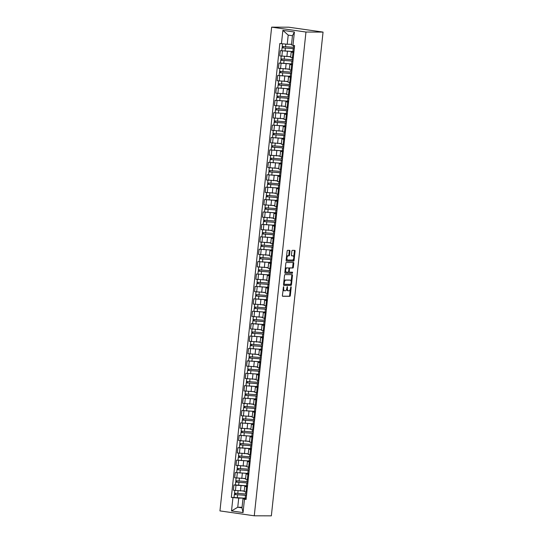<?xml version="1.0" encoding="UTF-8"?>
<svg xmlns="http://www.w3.org/2000/svg" width="543" height="543" viewBox="0 0 543 543"><rect width="100%" height="100%" fill="white"/><g stroke="black" fill="none" stroke-linecap="round" stroke-linejoin="round"><path stroke-width="0.81" d="M283.602 286.656L282.38 295.501A0.787 0.394 98.1 0 0 282.665 296.281A0.787 0.394 98.1 0 0 282.693 296.281L289.847 296.302A0.787 0.394 98.1 0 0 290.329 295.528L291.218 287.227L290.994 286.684L290.546 288.299A2.518 1.262 98.1 0 1 289.005 290.797L288.408 290.797A2.518 1.262 98.1 0 1 288.319 290.79A2.518 1.262 98.1 0 1 287.403 288.292L287.322 286.67L286.847 288.292A2.518 1.262 98.1 0 1 285.313 290.783L284.715 290.783A2.518 1.262 98.1 0 1 284.627 290.776A2.518 1.262 98.1 0 1 283.711 288.279L283.602 286.656M289.928 251.124A0.787 0.394 98.1 0 0 289.643 250.343A0.787 0.394 98.1 0 0 289.609 250.343L287.607 250.337A0.787 0.394 98.1 0 0 287.125 251.117L286.141 260.328A0.787 0.394 98.1 0 0 286.426 261.108A0.787 0.394 98.1 0 0 286.453 261.108L293.607 261.129A0.787 0.394 98.1 0 0 294.089 260.355L295.073 251.137A0.787 0.394 98.1 0 0 294.788 250.357A0.787 0.394 98.1 0 0 294.761 250.357L292.331 250.35A0.787 0.394 98.1 0 0 291.856 251.131L291.435 255.074A0.787 0.394 98.1 0 0 291.72 255.855A0.787 0.394 98.1 0 0 291.747 255.855L292.949 255.862A2.104 1.052 98.1 0 1 293.023 255.862A2.104 1.052 98.1 0 1 293.777 258.02A2.104 1.052 98.1 0 1 292.501 260.036L287.79 260.022A2.104 1.052 98.1 0 1 287.722 260.016A2.104 1.052 98.1 0 1 286.962 257.857A2.104 1.052 98.1 0 1 288.238 255.841L289.025 255.848A0.787 0.394 98.1 0 0 289.507 255.067L289.928 251.124L289.243 251.029A0.787 0.394 98.1 0 0 289.107 250.343M305.967 32.037L323.051 32.091L271.351 515.85L254.267 515.796L305.967 32.037L271.649 27.15L219.949 510.909L254.267 515.796M285.014 274.615A0.787 0.394 98.1 0 0 284.532 275.396L283.548 284.607A0.787 0.394 98.1 0 0 283.833 285.387A0.787 0.394 98.1 0 0 283.86 285.394L291.014 285.414A0.787 0.394 98.1 0 0 291.489 284.634L292.473 275.423A0.787 0.394 98.1 0 0 292.188 274.643A0.787 0.394 98.1 0 0 292.161 274.636L285.014 274.615M284.844 272.471L285.828 263.253A0.787 0.394 98.1 0 1 286.31 262.479L293.458 262.5A0.787 0.394 98.1 0 1 293.485 262.5A0.787 0.394 98.1 0 1 293.777 263.28L293.356 267.224A0.787 0.394 98.1 0 1 292.874 268.004L289.969 267.991A0.787 0.394 98.1 0 0 289.494 268.771L289.209 271.391A0.787 0.394 98.1 0 0 289.5 272.172A0.787 0.394 98.1 0 0 289.528 272.172L292.562 272.179L292.426 273.272L285.156 273.251A0.787 0.394 98.1 0 0 285.156 273.251A0.787 0.394 98.1 0 1 284.844 272.471M323.051 32.091L288.733 27.204L271.649 27.15M247.432 486.874L244.771 486.365L244.207 491.612L246.868 492.121M244.323 485.707L236.001 485.245L235.445 490.492L243.807 490.96M235.445 490.492L233.347 490.193L233.911 484.947L235.363 484.947M244.771 486.365L247.493 486.311M236.001 485.245L233.911 484.947M248.755 474.467L246.094 473.958L245.538 479.204L248.199 479.713M248.864 473.455L235.234 472.539L234.678 477.786L245.606 478.553M246.094 473.958L248.816 473.903M245.646 473.299L235.234 472.539M250.085 462.052L247.425 461.55L246.861 466.797L249.522 467.306M250.187 461.048L236.565 460.131L236.001 465.378L246.929 466.145M247.425 461.55L250.14 461.496M246.977 460.892L236.565 460.131M251.409 449.645L248.748 449.136L248.185 454.389L250.846 454.898M239.348 447.724L237.888 447.724L237.325 452.971L247.784 453.731M248.748 449.136L251.47 449.088M248.3 448.484L237.888 447.724M252.733 437.237L250.072 436.728L249.515 441.982L252.176 442.491M252.841 436.233L239.212 435.31L238.655 440.563L249.583 441.33M250.072 436.728L252.794 436.681M249.624 436.077L239.212 435.31M254.063 424.83L251.402 424.321L250.839 429.574L253.5 430.083M254.172 423.825L240.542 422.902L239.979 428.155L250.907 428.916M251.402 424.321L254.117 424.273M250.954 423.669L240.542 422.902M255.386 412.422L252.726 411.913L252.162 417.167L254.823 417.669M255.495 411.418L241.866 410.494L241.302 415.748L252.237 416.508M252.726 411.913L255.448 411.865M252.278 411.261L241.866 410.494M256.71 400.015L254.049 399.505L253.493 404.759L256.153 405.261M256.819 399.01L243.189 398.087L242.633 403.34L253.561 404.101M254.049 399.505L256.771 399.451M253.608 398.854L243.189 398.087M258.04 387.607L255.38 387.098L254.816 392.345L257.477 392.854M258.149 386.602L244.52 385.679L243.956 390.926L254.416 391.693M255.38 387.098L258.101 387.044M254.932 386.446L244.52 385.679M259.364 375.199L256.703 374.69L256.147 379.937L258.801 380.446M259.473 374.195L245.843 373.272L245.28 378.519L256.215 379.285M256.703 374.69L259.425 374.636M256.255 374.032L245.843 373.272M260.694 362.792L258.034 362.283L257.47 367.53L260.131 368.039M260.796 361.781L247.167 360.864L246.61 366.111L257.538 366.878M258.034 362.283L260.749 362.229M257.586 361.624L247.167 360.864M262.018 350.384L259.357 349.875L258.794 355.122L261.454 355.631M262.126 349.373L248.497 348.457L247.934 353.703L258.868 354.47M259.357 349.875L262.079 349.821M258.909 349.217L248.497 348.457M263.341 337.977L260.681 337.468L260.124 342.714L262.785 343.224M263.45 336.965L249.821 336.049L249.264 341.296L260.192 342.063M260.681 337.468L263.403 337.413M260.233 336.809L249.821 336.049M264.672 325.562L262.011 325.06L261.448 330.307L264.108 330.816M252.604 323.642L251.151 323.642L250.588 328.888L261.047 329.655M262.011 325.06L264.726 325.006M261.563 324.402L251.151 323.642M265.995 313.155L263.335 312.646L262.771 317.899L265.432 318.408M266.104 312.15L252.475 311.234L251.911 316.481L262.846 317.248M263.335 312.646L266.056 312.598M262.887 311.994L252.475 311.234M267.319 300.747L264.658 300.238L264.102 305.492L266.762 306.001M267.428 299.743L253.798 298.82L253.242 304.073L264.169 304.84M264.658 300.238L267.38 300.191M264.217 299.587L253.798 298.82M268.649 288.34L265.989 287.831L265.425 293.084L268.086 293.593M268.758 287.335L255.129 286.412L254.565 291.666L265.025 292.426M265.989 287.831L268.71 287.783M265.541 287.179L255.129 286.412M269.973 275.932L267.312 275.423L266.749 280.677L269.409 281.179M270.081 274.928L256.452 274.005L255.889 279.258L266.823 280.018M267.312 275.423L270.034 275.376M266.864 274.772L256.452 274.005M271.296 263.525L268.636 263.016L268.079 268.269L270.74 268.771M271.405 262.52L257.776 261.597L257.219 266.851L268.147 267.611M268.636 263.016L271.357 262.961M268.194 262.364L257.776 261.597M272.627 251.117L269.966 250.608L269.403 255.855L272.063 256.364M272.735 250.113L259.106 249.189L258.543 254.436L269.471 255.203M269.966 250.608L272.688 250.554M269.518 249.956L259.106 249.189M273.95 238.71L271.29 238.201L270.733 243.447L273.394 243.956M274.059 237.705L260.43 236.782L259.866 242.029L270.801 242.796M271.29 238.201L274.011 238.146M270.842 237.542L260.43 236.782M275.281 226.302L272.62 225.793L272.057 231.04L274.717 231.549M275.382 225.291L261.76 224.374L261.197 229.621L271.656 230.388M272.62 225.793L275.335 225.739M272.172 225.135L261.76 224.374M276.604 213.894L273.944 213.385L273.38 218.632L276.041 219.141M276.713 212.883L263.084 211.967L262.52 217.214L273.455 217.981M273.944 213.385L276.665 213.331M273.496 212.727L263.084 211.967M277.928 201.487L275.267 200.978L274.71 206.225L277.371 206.734M278.036 200.476L264.407 199.559L263.85 204.806L274.778 205.573M275.267 200.978L277.989 200.924M274.819 200.319L264.407 199.559M279.258 189.073L276.597 188.57L276.034 193.817L278.695 194.326M279.36 188.068L265.737 187.152L265.174 192.398L275.634 193.165M276.597 188.57L279.312 188.516M276.149 187.912L265.737 187.152M280.582 176.665L277.921 176.156L277.358 181.41L280.018 181.919M280.69 175.66L267.061 174.744L266.498 179.991L277.432 180.758M277.921 176.156L280.643 176.108M277.473 175.504L267.061 174.744M281.905 164.257L279.245 163.748L278.688 169.002L281.349 169.511M282.014 163.253L268.385 162.33L267.828 167.583L278.287 168.344M279.245 163.748L281.966 163.701M278.803 163.097L268.385 162.33M283.236 151.85L280.575 151.341L280.012 156.594L282.672 157.103M283.344 150.845L269.715 149.922L269.152 155.176L280.079 155.936M280.575 151.341L283.297 151.293M280.127 150.689L269.715 149.922M284.559 139.442L281.898 138.933L281.335 144.187L283.996 144.689M284.668 138.438L271.038 137.515L270.475 142.768L281.41 143.528M281.898 138.933L284.62 138.886M281.45 138.282L271.038 137.515M285.883 127.035L283.229 126.526L282.665 131.779L285.326 132.282M285.991 126.03L272.362 125.107L271.805 130.361L282.265 131.121M283.229 126.526L285.944 126.471M282.781 125.874L272.362 125.107M287.213 114.627L284.552 114.118L283.989 119.365L286.65 119.874M287.322 113.623L273.692 112.7L273.129 117.946L284.064 118.713M284.552 114.118L287.274 114.064M284.104 113.467L273.692 112.7M288.537 102.22L285.876 101.711L285.319 106.957L287.98 107.466M288.645 101.215L275.016 100.292L274.459 105.539L285.387 106.306M285.876 101.711L288.598 101.656M285.428 101.052L275.016 100.292M289.867 89.812L287.206 89.303L286.643 94.55L289.304 95.059M289.969 88.801L276.346 87.885L275.783 93.131L286.711 93.898M287.206 89.303L289.921 89.249M286.758 88.645L276.346 87.885M291.191 77.405L288.53 76.896L287.966 82.142L290.627 82.651M291.299 76.393L277.67 75.477L277.106 80.724L288.041 81.491M288.53 76.896L291.252 76.841M288.082 76.237L277.67 75.477M292.514 64.997L289.853 64.488L289.297 69.735L291.958 70.244M280.453 63.069L278.993 63.069L278.437 68.316L288.896 69.083M289.853 64.488L292.575 64.434M289.405 63.83L278.993 63.069M293.844 52.583L291.184 52.08L290.62 57.327L293.281 57.836M293.953 51.578L280.324 50.662L279.76 55.909L290.688 56.676M291.184 52.08L293.899 52.026M290.736 51.422L280.324 50.662M242.999 498.114L238.723 498.107L237.746 507.25L242.002 507.854L242.979 498.712L246.162 498.718M242.069 507.264L237.746 507.25L231.515 510.943L232.94 497.578L238.723 498.107M242.979 498.712L244.472 499.221L243.047 512.585L231.515 510.943M281.444 43.725L282.876 30.367L294.401 32.01L292.976 45.368L291.482 44.859L292.46 35.709L288.204 35.105L287.227 44.255L279.828 43.494L231.332 497.347L232.94 497.578M244.472 499.221L246.088 499.451L294.591 45.598L292.976 45.368M287.227 44.255L291.543 44.261M246.21 498.27L231.332 497.347M243.047 512.585L242.002 507.854M292.46 35.709L294.401 32.01M288.204 35.105L282.876 30.367M283.039 289.324A2.518 1.262 98.1 0 0 283.941 290.681A2.518 1.262 98.1 0 0 284.03 290.688L284.539 290.756M286.704 289.059A2.518 1.262 98.1 0 0 287.634 290.688A2.518 1.262 98.1 0 0 287.722 290.695L288.238 290.77M282.516 296.186L289.161 296.206A0.787 0.394 98.1 0 0 289.643 295.426L290.281 289.439M291.129 281.498L291.788 275.321A0.787 0.394 98.1 0 0 291.659 274.636M283.677 285.292L290.322 285.313A0.787 0.394 98.1 0 0 290.804 284.532L290.838 284.247M284.193 283.751L284.396 284.301L290.688 284.322L291.15 282.638A2.518 1.262 98.1 0 0 290.233 280.147A2.518 1.262 98.1 0 0 290.145 280.14L285.856 280.127A2.518 1.262 98.1 0 0 284.315 282.618L284.193 283.751L283.643 283.677M283.595 284.132L284.376 284.294M289.629 280.066A2.518 1.262 98.1 0 0 289.548 280.045A2.518 1.262 98.1 0 0 289.46 280.039L290.145 280.14M283.887 281.383A2.518 1.262 98.1 0 1 285.163 280.025L289.46 280.039M288.896 268.283A0.787 0.394 98.1 0 1 289.283 267.896L292.188 267.903A0.787 0.394 98.1 0 0 292.663 267.122L293.091 263.185A0.787 0.394 98.1 0 0 292.955 262.5M284.973 273.156L291.74 273.177L292.005 272.179M286.962 267.984A2.104 1.052 98.1 0 0 285.686 270A2.104 1.052 98.1 0 0 286.439 272.158A2.104 1.052 98.1 0 0 286.514 272.158L288.177 272.165A0.787 0.394 98.1 0 0 288.652 271.385L288.937 268.771A0.787 0.394 98.1 0 0 288.645 267.991A0.787 0.394 98.1 0 0 288.618 267.991L286.276 267.889A2.104 1.052 98.1 0 0 285.211 269.009M285.007 270.937A2.104 1.052 98.1 0 0 285.754 272.057A2.104 1.052 98.1 0 0 285.828 272.063L286.371 272.138M287.987 267.903A0.787 0.394 98.1 0 0 287.96 267.896A0.787 0.394 98.1 0 0 287.933 267.889L288.618 267.991M286.276 267.889L287.933 267.889M286.521 256.798A2.104 1.052 98.1 0 1 287.552 255.746L288.34 255.746A0.787 0.394 98.1 0 0 288.815 254.972L289.243 251.029M286.297 258.868A2.104 1.052 98.1 0 0 287.03 259.921A2.104 1.052 98.1 0 0 287.104 259.921L287.647 260.002M292.406 255.78A2.104 1.052 98.1 0 0 292.338 255.767A2.104 1.052 98.1 0 0 292.263 255.76L292.949 255.862M291.564 255.76L292.263 255.76M293.756 256.914L294.387 251.042A0.787 0.394 98.1 0 0 294.252 250.357M286.276 261.013L292.921 261.034A0.787 0.394 98.1 0 0 293.403 260.253L293.539 258.984M246.665 494.055L234.488 493.146L234.786 490.397M244.269 491.069L242.232 490.953M245.884 495.277L235.384 494.605L235.642 493.377M245.904 495.114L246.542 495.168M246.515 495.413L234.345 494.497L234.752 493.234M235.506 494.653L234.624 494.463M245.137 478.553L245.599 478.573M247.988 481.648L235.818 480.738L236.11 477.989M245.592 478.661L243.563 478.546M247.214 482.87L236.707 482.198L236.972 480.969M247.228 482.707L247.873 482.761M247.846 482.998L235.669 482.089L236.083 480.826M247.54 485.863L235.363 484.953L235.669 482.089M236.836 482.245L235.947 482.055M246.461 466.145L246.929 466.165M249.312 469.24L237.142 468.331L237.434 465.582M246.922 466.247L244.886 466.138M248.538 470.462L238.031 469.79L238.296 468.561M248.558 470.299L249.196 470.353M249.169 470.591L236.999 469.681L237.406 468.419M238.16 469.831L237.277 469.647M250.642 456.833L238.465 455.923L238.764 453.174M248.246 453.839L246.21 453.731M249.861 458.054L239.361 457.382L239.619 456.154M249.882 457.892L250.52 457.939M250.499 458.183L238.323 457.274L238.73 456.011M239.483 457.423L238.601 457.24M249.115 441.323L249.583 441.35M251.966 444.425L239.796 443.509L240.087 440.767M249.57 441.432L247.54 441.323M251.192 445.647L240.685 444.975L240.949 443.746M251.205 445.484L251.85 445.531M251.823 445.776L239.653 444.866L240.06 443.604M251.518 448.64L239.341 447.724L239.653 444.866M240.814 445.016L239.925 444.832M250.438 428.916L250.907 428.943M253.296 432.018L241.119 431.101L241.411 428.359M250.9 429.024L248.864 428.916M252.515 433.239L242.015 432.567L242.273 431.339M252.536 433.07L253.174 433.124M253.147 433.368L240.977 432.459L241.384 431.19M242.137 432.608L241.255 432.425M251.769 416.508L252.23 416.535M254.619 419.61L242.449 418.694L242.741 415.952M252.224 416.617L250.187 416.501M253.846 420.832L243.339 420.16L243.603 418.931M253.859 420.662L254.497 420.716M254.477 420.961L242.3 420.044L242.707 418.782M243.468 420.201L242.578 420.017M253.092 404.101L253.561 404.128M255.943 407.202L243.773 406.286L244.065 403.544M253.547 404.209L251.518 404.094M255.169 408.424L244.662 407.752L244.927 406.524M255.19 408.255L255.828 408.309M255.801 408.553L243.631 407.637L244.038 406.374M244.791 407.793L243.902 407.61M257.273 394.795L245.097 393.879L245.395 391.136M254.877 391.802L252.841 391.686M256.493 396.01L245.993 395.345L246.25 394.116M256.513 395.847L257.151 395.901M257.124 396.146L244.954 395.229L245.361 393.967M246.115 395.385L245.232 395.202M255.746 379.285L256.208 379.313M258.597 382.387L246.427 381.471L246.719 378.729M256.201 379.394L254.172 379.279M257.823 383.602L247.316 382.93L247.581 381.702M257.837 383.439L258.482 383.494M258.454 383.738L246.278 382.822L246.685 381.559M247.445 382.978L246.556 382.795M257.07 366.878L257.538 366.905M259.921 369.973L247.751 369.064L248.042 366.315M257.525 366.987L255.495 366.871M259.147 371.195L248.64 370.523L248.904 369.294M259.167 371.032L259.805 371.086M259.778 371.331L247.608 370.414L248.015 369.152M248.769 370.57L247.879 370.38M258.393 354.47L258.862 354.498M261.251 357.565L249.074 356.656L249.373 353.907M258.855 354.579L256.819 354.464M260.47 358.787L249.97 358.115L250.228 356.887M260.491 358.624L261.129 358.679M261.102 358.923L248.932 358.007L249.339 356.744M250.092 358.163L249.21 357.973M259.724 342.063L260.192 342.083M262.574 345.158L250.404 344.248L250.696 341.499M260.178 342.171L258.149 342.056M261.801 346.38L251.294 345.708L251.558 344.479M261.814 346.217L262.459 346.271M262.432 346.509L250.262 345.599L250.669 344.337M251.423 345.755L250.533 345.565M263.898 332.75L251.728 331.841L252.02 329.092M261.509 329.757L259.473 329.649M263.124 333.972L252.617 333.3L252.882 332.072M263.145 333.809L263.783 333.864M263.755 334.101L251.585 333.192L251.993 331.929M252.746 333.341L251.864 333.158M262.371 317.241L262.839 317.268M265.228 320.343L253.058 319.427L253.35 316.684M262.832 317.35L260.796 317.241M264.448 321.565L253.948 320.893L254.205 319.664M264.468 321.402L265.106 321.449M265.086 321.694L252.909 320.784L253.316 319.522M264.774 324.558L252.604 323.648L252.909 320.784M254.07 320.933L253.187 320.75M263.701 304.833L264.169 304.861M266.552 307.935L254.382 307.019L254.674 304.277M264.156 304.942L262.126 304.833M265.778 309.157L255.271 308.485L255.536 307.257M265.792 308.994L266.437 309.042M266.409 309.286L254.239 308.376L254.647 307.114M255.4 308.526L254.511 308.343M267.882 295.528L255.705 294.611L255.997 291.869M265.486 292.534L263.45 292.426M267.102 296.749L256.601 296.078L256.859 294.849M267.122 296.58L267.76 296.634M267.733 296.878L255.563 295.969L255.97 294.7M256.724 296.118L255.841 295.935M266.355 280.018L266.817 280.045M269.206 283.12L257.036 282.204L257.328 279.462M266.81 280.127L264.774 280.012M268.432 284.342L257.925 283.67L258.19 282.441M268.446 284.172L269.084 284.227M269.063 284.471L256.887 283.555L257.294 282.292M258.054 283.711L257.165 283.527M267.679 267.611L268.147 267.638M270.529 270.713L258.359 269.796L258.651 267.054M268.133 267.719L266.104 267.604M269.756 271.934L259.249 271.262L259.513 270.034M269.776 271.765L270.414 271.819M270.387 272.063L258.217 271.147L258.624 269.885M259.378 271.303L258.488 271.12M269.002 255.203L269.471 255.23M271.86 258.305L259.683 257.389L259.982 254.647M269.464 255.312L267.428 255.196M271.079 259.52L260.579 258.855L260.837 257.626M271.1 259.357L271.738 259.411M271.71 259.656L259.54 258.739L259.948 257.477M260.701 258.896L259.819 258.712M270.333 242.796L270.794 242.823M273.183 245.898L261.013 244.981L261.305 242.239M270.787 242.904L268.758 242.789M272.41 247.113L261.902 246.441L262.167 245.212M272.423 246.95L273.068 247.004M273.041 247.248L260.864 246.332L261.278 245.069M262.031 246.488L261.142 246.305M274.507 233.483L262.337 232.574L262.629 229.825M272.118 230.497L270.081 230.381M273.733 234.705L263.226 234.033L263.491 232.804M273.753 234.542L274.391 234.596M274.364 234.841L262.194 233.924L262.602 232.662M263.355 234.081L262.466 233.89M272.98 217.981L273.448 218.008M275.837 221.076L263.66 220.166L263.959 217.417M273.441 218.089L271.405 217.974M275.057 222.297L264.556 221.625L264.814 220.397M275.077 222.135L275.715 222.189M275.688 222.433L263.518 221.517L263.925 220.254M264.679 221.673L263.796 221.483M274.31 205.573L274.778 205.593M277.161 208.668L264.991 207.759L265.283 205.01M274.765 205.682L272.735 205.566M276.387 209.89L265.88 209.218L266.145 207.989M276.401 209.727L277.045 209.781M277.018 210.019L264.848 209.109L265.255 207.847M266.009 209.265L265.12 209.075M278.484 196.261L266.314 195.351L266.606 192.602M276.095 193.267L274.059 193.159M277.711 197.482L267.21 196.81L267.468 195.582M277.731 197.319L278.369 197.374M278.342 197.611L266.172 196.702L266.579 195.439M267.332 196.851L266.45 196.668M276.957 180.751L277.425 180.778M279.815 183.853L267.645 182.937L267.937 180.195M277.419 180.86L275.382 180.751M279.041 185.075L268.534 184.403L268.799 183.174M279.054 184.912L279.693 184.959M279.672 185.204L267.495 184.294L267.903 183.032M268.663 184.444L267.774 184.26M281.138 171.445L268.968 170.529L269.26 167.787M278.742 168.452L276.713 168.344M280.364 172.667L269.857 171.995L270.122 170.767M280.378 172.504L281.023 172.552M280.996 172.796L268.826 171.887L269.233 170.624M269.986 172.036L269.097 171.853M279.611 155.936L280.079 155.963M282.469 159.038L270.292 158.122L270.59 155.379M280.073 156.045L278.036 155.936M281.688 160.26L271.188 159.588L271.446 158.359M281.708 160.09L282.346 160.144M282.319 160.389L270.149 159.479L270.557 158.21M271.31 159.628L270.428 159.445M280.941 143.528L281.403 143.556M283.792 146.63L271.622 145.714L271.914 142.972M281.396 143.637L279.36 143.522M283.018 147.852L272.511 147.18L272.776 145.952M283.032 147.682L283.67 147.737M283.65 147.981L271.473 147.065L271.88 145.802M272.64 147.221L271.751 147.038M285.116 134.223L272.946 133.306L273.238 130.564M282.72 131.23L280.69 131.114M284.342 135.445L273.835 134.773L274.1 133.544M284.362 135.275L285 135.329M284.973 135.574L272.803 134.657L273.21 133.395M273.964 134.813L273.075 134.63M283.589 118.713L284.057 118.741M286.446 121.815L274.269 120.899L274.568 118.157M284.05 118.822L282.014 118.707M285.666 123.03L275.165 122.365L275.423 121.137M285.686 122.867L286.324 122.922M286.297 123.166L274.127 122.25L274.534 120.987M275.287 122.406L274.405 122.223M284.919 106.306L285.38 106.333M287.77 109.408L275.6 108.491L275.892 105.749M285.374 106.414L283.344 106.299M286.996 110.623L276.489 109.951L276.754 108.722M287.009 110.46L287.654 110.514M287.627 110.758L275.45 109.842L275.864 108.58M276.618 109.998L275.729 109.815M286.242 93.898L286.711 93.925M289.093 96.993L276.923 96.084L277.215 93.335M286.704 94.007L284.668 93.891M288.319 98.215L277.812 97.543L278.077 96.315M288.34 98.052L288.978 98.107M288.951 98.351L276.781 97.435L277.188 96.172M277.941 97.591L277.059 97.401M287.566 81.491L288.034 81.518M290.424 84.586L278.247 83.676L278.545 80.927M288.028 81.599L285.991 81.484M289.643 85.808L279.143 85.136L279.401 83.907M289.663 85.645L290.301 85.699M290.274 85.943L278.104 85.027L278.511 83.765M279.265 85.183L278.383 84.993M291.747 72.178L279.577 71.269L279.869 68.52M289.351 69.192L287.322 69.076M290.973 73.4L280.466 72.728L280.731 71.5M290.987 73.237L291.632 73.291M291.605 73.529L279.435 72.619L279.842 71.357M280.595 72.776L279.706 72.586M290.22 56.676L290.688 56.696M293.077 59.771L280.901 58.861L281.193 56.112M290.681 56.777L288.645 56.669M292.297 60.992L281.797 60.321L282.055 59.092M292.317 60.83L292.955 60.884M292.928 61.121L280.758 60.212L281.165 58.949M292.623 63.986L280.453 63.076L280.758 60.212M281.919 60.361L281.036 60.178M294.401 47.363L282.231 46.447L282.509 43.82M291.537 44.35L289.969 44.261M293.627 48.585L283.12 47.913L283.385 46.684M293.641 48.422L294.279 48.47M294.258 48.714L282.082 47.804L282.489 46.542M283.249 47.954L282.36 47.77M281.091 63.368L280.527 68.615M279.76 75.776L279.204 81.022M278.437 88.183L277.873 93.43M277.113 100.591L276.55 105.837M275.783 112.998L275.226 118.245M274.459 125.406L273.896 130.659M273.136 137.813L272.572 143.067M271.805 150.221L271.242 155.474M270.482 162.628L269.919 167.882M269.152 175.036L268.595 180.29M267.828 187.45L267.265 192.697M266.504 199.858L265.941 205.105M265.174 212.265L264.617 217.512M263.85 224.673L263.287 229.92M262.527 237.081L261.964 242.327M261.197 249.488L260.64 254.735M259.873 261.896L259.31 267.149M258.543 274.303L257.986 279.557M257.219 286.711L256.656 291.964M255.896 299.118L255.332 304.372M254.565 311.526L254.009 316.779M253.242 323.94L252.678 329.187M251.918 336.348L251.355 341.595M250.588 348.755L250.031 354.002M249.264 361.163L248.701 366.41M247.941 373.57L247.377 378.817M246.61 385.978L246.054 391.225M245.287 398.386L244.723 403.639M243.956 410.793L243.4 416.047M242.633 423.201L242.069 428.454M241.309 435.608L240.746 440.862M239.979 448.016L239.422 453.269M238.655 460.43L238.092 465.677M237.332 472.838L236.768 478.084M282.414 50.961L281.851 56.207M287.437 51.415L286.874 56.662M286.107 63.823L285.55 69.07M291.659 64.875L291.096 70.122M284.783 76.23L284.22 81.477M290.335 77.282L289.772 82.529M283.453 88.638L282.896 93.885M289.005 89.69L288.448 94.937M282.129 101.046L281.566 106.292M287.681 102.098L287.118 107.344M280.806 113.453L280.242 118.707M286.358 114.505L285.794 119.752M279.475 125.861L278.919 131.114M285.027 126.913L284.471 132.159M278.152 138.268L277.588 143.522M283.704 139.32L283.141 144.567M276.828 150.676L276.265 155.929M282.374 151.728L281.817 156.981M275.498 163.083L274.941 168.337M281.05 164.135L280.487 169.389M274.174 175.498L273.611 180.744M279.726 176.543L279.163 181.796M272.851 187.905L272.287 193.152M278.396 188.95L277.84 194.204M271.52 200.313L270.964 205.559M277.073 201.365L276.509 206.611M270.197 212.72L269.633 217.967M275.749 213.772L275.186 219.019M268.866 225.128L268.31 230.375M274.419 226.18L273.862 231.427M267.543 237.535L266.98 242.782M273.095 238.587L272.532 243.834M266.219 249.943L265.656 255.196M271.771 250.995L271.208 256.242M264.889 262.35L264.332 267.604M270.441 263.403L269.885 268.649M263.565 274.758L263.002 280.012M269.118 275.81L268.554 281.057M262.242 287.166L261.678 292.419M267.787 288.218L267.231 293.471M260.911 299.573L260.355 304.827M266.464 300.625L265.9 305.879M259.588 311.987L259.025 317.234M265.14 313.033L264.577 318.286M258.264 324.395L257.701 329.642M263.81 325.44L263.253 330.694M256.934 336.803L256.377 342.049M262.486 337.855L261.923 343.101M255.61 349.21L255.047 354.457M261.163 350.262L260.599 355.509M254.28 361.618L253.724 366.864M259.832 362.67L259.276 367.916M252.957 374.025L252.393 379.272M258.509 375.077L257.945 380.324M251.633 386.433L251.07 391.686M257.185 387.485L256.622 392.732M250.303 398.84L249.746 404.094M255.855 399.892L255.291 405.139M248.979 411.248L248.416 416.501M254.531 412.3L253.968 417.547M247.656 423.655L247.092 428.909M253.201 424.707L252.644 429.961M246.325 436.063L245.769 441.316M251.877 437.115L251.314 442.369M245.002 448.477L244.438 453.724M250.554 449.523L249.99 454.776M243.671 460.885L243.115 466.132M249.223 461.93L248.667 467.184M242.348 473.292L241.784 478.539M247.9 474.344L247.336 479.591M241.024 485.7L240.461 490.947M246.576 486.752L246.013 491.999M292.982 52.461L292.426 57.714M283.161 288.204L283.711 288.279M286.976 287.138L287.519 287.22M286.853 288.211L287.403 288.292M290.668 287.152L291.218 287.227M289.643 295.426L290.329 295.528M289.161 296.206L289.847 296.302M283.276 287.132L283.826 287.206M291.788 275.321L292.473 275.423M290.804 284.532L291.489 284.634M290.322 285.313L291.014 285.414M285.163 280.025L285.856 280.127M283.765 282.543L284.315 282.618M293.091 263.185L293.777 263.28M292.663 267.122L293.356 267.224M292.188 267.903L292.874 268.004M289.283 267.896L289.969 267.991M288.944 268.697L289.494 268.771M288.666 271.31L289.209 271.391M291.74 273.177L292.426 273.272M288.815 254.972L289.507 255.067M288.34 255.746L289.025 255.848M287.552 255.746L288.238 255.841M294.387 251.042L295.073 251.137M293.403 260.253L294.089 260.355M292.921 261.034L293.607 261.129M245.626 494.021L245.843 491.972M237.759 493.587L238.058 490.797M245.171 498.236L245.477 495.372M237.311 497.802L237.617 494.938M246.95 481.614L247.167 479.564M239.09 481.179L239.388 478.39M246.502 485.829L246.807 482.965M238.635 485.394L238.94 482.53M248.273 469.206L248.497 467.156M240.413 468.772L240.712 465.982M247.825 473.421L248.131 470.557M239.965 472.987L240.271 470.123M249.604 456.799L249.821 454.749M241.737 456.364L242.035 453.575M249.149 461.014L249.454 458.149M241.289 460.579L241.594 457.715M250.927 444.391L251.144 442.341M243.067 443.957L243.366 441.167M250.479 448.606L250.785 445.742M242.612 448.172L242.925 445.308M252.251 431.984L252.475 429.934M244.391 431.542L244.689 428.76M251.803 436.199L252.108 433.334M243.943 435.764L244.248 432.9M253.581 419.569L253.798 417.526M245.721 419.135L246.013 416.352M253.126 423.791L253.438 420.927M245.266 423.35L245.572 420.492M254.905 407.162L255.122 405.119M247.045 406.727L247.343 403.938M254.457 411.377L254.762 408.519M246.597 410.942L246.902 408.085M256.235 394.754L256.452 392.711M248.368 394.32L248.667 391.53M255.78 398.969L256.086 396.112M247.92 398.535L248.226 395.671M257.558 382.347L257.776 380.304M249.699 381.912L249.997 379.123M257.111 386.562L257.416 383.697M249.244 386.127L249.549 383.263M258.882 369.939L259.099 367.896M251.022 369.505L251.321 366.715M258.434 374.154L258.739 371.29M250.574 373.72L250.88 370.855M260.212 357.532L260.43 355.482M252.346 357.097L252.644 354.308M259.758 361.747L260.063 358.882M251.898 361.312L252.203 358.448M261.536 345.124L261.753 343.074M253.676 344.69L253.975 341.9M261.088 349.339L261.393 346.475M253.221 348.905L253.527 346.04M262.86 332.716L263.084 330.667M255 332.282L255.298 329.492M262.412 336.931L262.717 334.067M254.552 336.497L254.857 333.633M264.19 320.309L264.407 318.259M256.33 319.875L256.622 317.085M263.735 324.524L264.041 321.66M255.875 324.09L256.181 321.225M265.513 307.901L265.731 305.852M257.654 307.467L257.952 304.677M265.065 312.116L265.371 309.252M257.206 311.682L257.511 308.818M266.837 295.494L267.061 293.444M258.977 295.053L259.276 292.27M266.389 299.709L266.694 296.845M258.529 299.274L258.835 296.41M268.167 283.079L268.385 281.036M260.307 282.645L260.606 279.862M267.713 287.301L268.025 284.437M259.853 286.86L260.158 284.003M269.491 270.672L269.708 268.629M261.631 270.238L261.93 267.448M269.043 274.887L269.348 272.029M261.183 274.453L261.488 271.595M270.821 258.264L271.038 256.221M262.955 257.83L263.253 255.04M270.366 262.479L270.672 259.622M262.507 262.045L262.812 259.181M272.145 245.857L272.362 243.814M264.285 245.422L264.584 242.633M271.697 250.072L272.002 247.208M263.83 249.637L264.136 246.773M273.468 233.449L273.692 231.399M265.608 233.015L265.907 230.225M273.02 237.664L273.326 234.8M265.16 237.23L265.466 234.366M274.799 221.042L275.016 218.992M266.932 220.607L267.231 217.818M274.344 225.257L274.649 222.392M266.484 224.822L266.789 221.958M276.122 208.634L276.339 206.584M268.262 208.2L268.561 205.41M275.674 212.849L275.98 209.985M267.808 212.415L268.12 209.55M277.446 196.227L277.67 194.177M269.586 195.792L269.885 193.003M276.998 200.442L277.303 197.577M269.138 200.007L269.443 197.143M278.776 183.819L278.993 181.769M270.916 183.385L271.208 180.595M278.321 188.034L278.627 185.17M270.462 187.6L270.767 184.735M280.1 171.412L280.317 169.362M272.24 170.977L272.538 168.187M279.652 175.627L279.957 172.762M271.792 175.192L272.097 172.328M281.423 159.004L281.647 156.954M273.563 158.563L273.862 155.78M280.975 163.219L281.281 160.355M273.115 162.785L273.421 159.92M282.754 146.59L282.971 144.547M274.894 146.155L275.192 143.372M282.299 150.811L282.611 147.947M274.439 150.37L274.744 147.513M284.077 134.182L284.294 132.139M276.217 133.748L276.516 130.958M283.629 138.397L283.935 135.54M275.769 137.963L276.075 135.105M285.408 121.775L285.625 119.731M277.541 121.34L277.84 118.55M284.953 125.99L285.258 123.132M277.093 125.555L277.398 122.691M286.731 109.367L286.948 107.324M278.871 108.933L279.17 106.143M286.283 113.582L286.589 110.718M278.416 113.148L278.722 110.283M288.055 96.959L288.279 94.91M280.195 96.525L280.493 93.735M287.607 101.174L287.912 98.31M279.747 100.74L280.052 97.876M289.385 84.552L289.602 82.502M281.518 84.117L281.817 81.328M288.93 88.767L289.236 85.903M281.07 88.333L281.376 85.468M290.709 72.144L290.926 70.095M282.849 71.71L283.147 68.92M290.261 76.359L290.566 73.495M282.394 75.925L282.706 73.061M292.032 59.737L292.256 57.687M284.172 59.302L284.471 56.513M291.584 63.952L291.89 61.087M283.724 63.517L284.03 60.653M293.363 47.329L293.559 45.456M285.503 46.895L285.794 44.119M292.908 51.544L293.213 48.68M285.048 51.11L285.353 48.246M283.941 290.681L284.627 290.776M287.634 290.688L288.319 290.79M283.711 284.199L284.396 284.301M289.548 280.045L290.233 280.147M285.754 272.057L286.439 272.158M287.96 267.896L288.645 267.991M287.03 259.921L287.722 260.016M292.338 255.767L293.023 255.862M234.04 497.361L234.345 494.497M236.694 472.546L236.999 469.681M238.017 460.138L238.323 457.274M240.671 435.316L240.977 432.459M241.995 422.909L242.3 420.044M243.325 410.501L243.631 407.637M244.649 398.094L244.954 395.229M245.972 385.686L246.278 382.822M247.303 373.279L247.608 370.414M248.626 360.871L248.932 358.007M249.95 348.463L250.262 345.599M251.28 336.056L251.585 333.192M253.934 311.234L254.239 308.376M255.258 298.826L255.563 295.969M256.581 286.419L256.887 283.555M257.911 274.011L258.217 271.147M259.235 261.604L259.54 258.739M260.559 249.196L260.864 246.332M261.889 236.789L262.194 233.924M263.212 224.381L263.518 221.517M264.536 211.974L264.848 209.109M265.866 199.566L266.172 196.702M267.19 187.159L267.495 184.294M268.52 174.744L268.826 171.887M269.844 162.337L270.149 159.479M271.167 149.929L271.473 147.065M272.498 137.522L272.803 134.657M273.821 125.114L274.127 122.25M275.145 112.706L275.45 109.842M276.475 100.299L276.781 97.435M277.799 87.891L278.104 85.027M279.122 75.484L279.435 72.619M281.776 50.669L282.082 47.804"/></g></svg>

